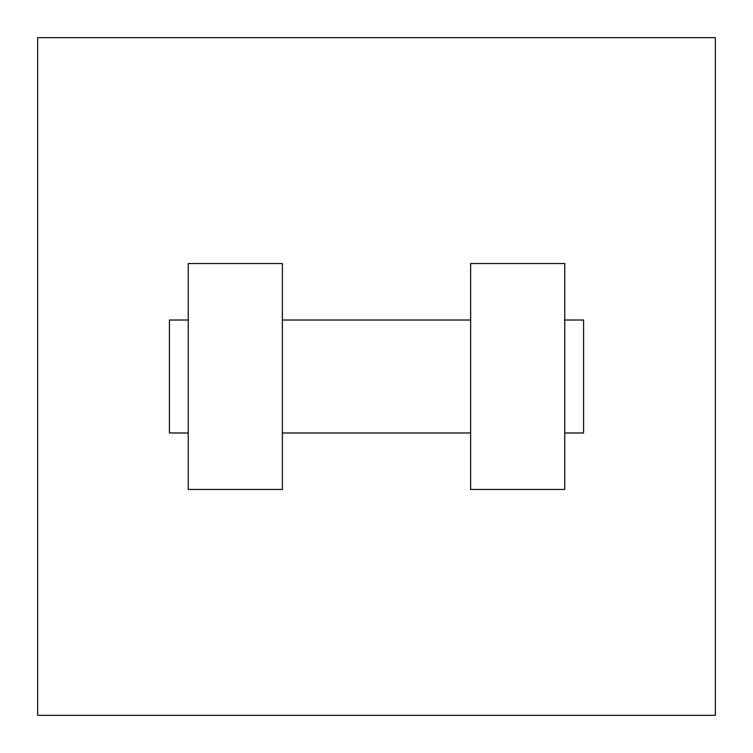 <?xml version="1.0" encoding="UTF-8"?>
<svg xmlns="http://www.w3.org/2000/svg" width="753" height="753" viewBox="0 0 753 753"><rect width="100%" height="100%" fill="white"/><g stroke="black" fill="none" stroke-linecap="round" stroke-linejoin="round"><path stroke-width="1.13" d="M715.35 37.65L715.35 715.35L37.65 715.35L37.65 37.65L715.35 37.65M470.625 263.55L470.625 489.45L564.75 489.45L564.75 263.55L470.625 263.55M282.375 489.45L282.375 263.55L188.25 263.55L188.25 489.45L282.375 489.45M564.75 432.975L583.575 432.975L583.575 320.025L564.75 320.025M188.25 320.025L169.425 320.025L169.425 432.975L188.25 432.975M470.625 320.025L282.375 320.025M470.625 432.975L282.375 432.975"/></g></svg>
